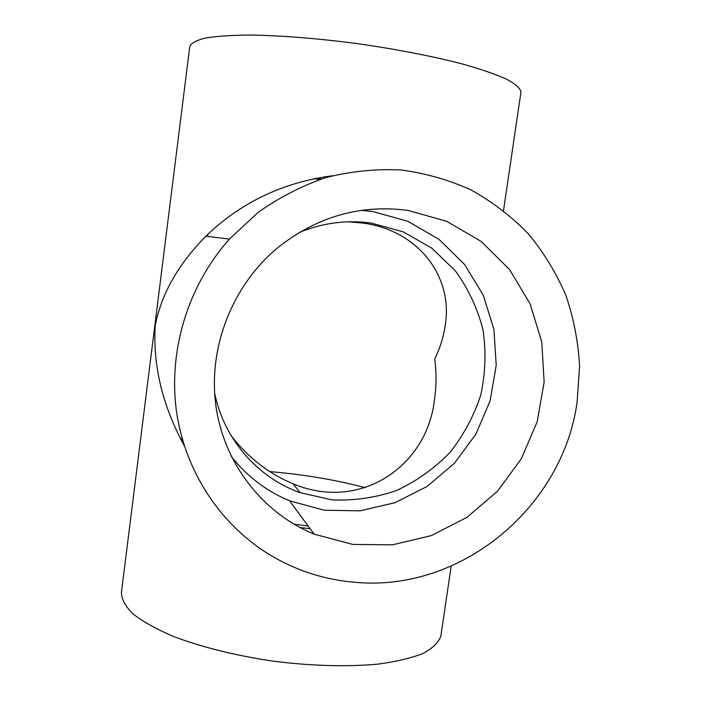 <?xml version="1.0" encoding="UTF-8"?>
<svg xmlns="http://www.w3.org/2000/svg" width="701" height="701" viewBox="0 0 701 701"><rect width="100%" height="100%" fill="white"/><g stroke="black" fill="none" stroke-linecap="round" stroke-linejoin="round"><path stroke-width="1.05" d="M269.71 471.598L278.174 472.351C309.456 475.462 338.46 480.571 365.195 487.686M308.089 525.952L294.043 524.243M319.919 179.465L313.811 178.685M231.277 435.864C248.443 457.893 269.026 473.858 293.027 483.743C359.718 511.975 426.252 466.927 434.305 401.025C436.434 387.189 436.583 373.177 434.734 358.991C440.263 347.687 443.821 336.033 445.424 324.028C452.68 277.272 419.347 230.541 362.662 223.041L348.318 221.788M520.861 92.725L520.983 91.91C520.124 88.177 515.384 83.971 506.77 79.283C495.861 74.385 481.28 69.338 463.01 64.141C433.323 56.395 396.293 49.166 357.256 43.611C318.175 38.467 280.838 35.506 250.616 35.05C231.961 35.19 216.933 36.18 205.533 38.012C196.411 40.272 191.154 43.111 189.769 46.538L121.422 592.354C121.501 599.101 125.321 606.26 132.875 613.813C142.662 621.463 156.034 628.946 173.007 636.263C200.731 646.883 235.781 655.663 273.206 661.166C310.753 665.932 347.118 666.931 377.094 664.215C395.723 661.779 410.961 658.213 422.834 653.525C432.552 648.337 438.554 642.537 440.859 636.114L441.087 634.598M332.476 175.741C283.038 182.321 240.829 202.475 205.849 236.202C178.352 264.119 161.484 293.824 155.245 325.325C152.774 365.598 162.466 405.748 184.31 445.792M577.125 402.032L579.578 365.878C578.211 341.659 573.637 318.096 565.838 295.2C556.27 272.996 543.783 252.553 528.405 233.88C511.52 216.513 492.426 201.87 471.125 189.98C448.815 179.877 425.341 173.2 400.7 169.949C375.736 168.783 350.903 171.298 326.202 177.493C301.965 185.765 279.226 197.437 257.986 212.491L229.42 239.085C187.833 285.754 168.038 350.929 176.529 411.759C185.318 472.579 221.507 526.171 271.532 555.884C297.645 571.131 325.606 579.946 355.416 582.329C461.188 592.1 562.728 507.331 577.125 402.032M407.833 210.388L446.747 221.314L481.315 241.53L509.592 269.622L530.079 303.796L541.768 341.992L544.142 382.027L537.194 421.651L521.36 458.717L497.526 491.217L466.971 517.338L431.317 535.59L392.499 544.852L352.664 544.423L314.118 534.136C262.831 513.202 223.943 463.633 215.882 405.677C207.969 347.74 232.092 285.719 277.543 247.874C316.782 216.67 360.218 204.184 407.833 210.388M321.47 178.957L315.993 178.256M310.122 528.712L299.967 527.538M361.339 210.344L372.888 211.562L407.868 221.306L439.036 239.374L464.614 264.514L483.217 295.13L493.916 329.382L496.22 365.291L490.095 400.841L475.935 434.077L454.528 463.168L427.04 486.494L394.952 502.713L360.025 510.827L324.204 510.232L289.566 500.812C266.555 491.226 247.164 476.496 231.391 456.631M299.336 232.434C322.802 222.795 346.785 219.685 371.293 223.093L403.215 231.856L431.755 248.119L455.335 270.814C468.233 288.654 477.442 308.265 482.971 329.645C486.205 351.508 485.478 373.291 480.781 394.987C473.876 416.105 463.519 435.356 449.709 452.75C434.199 468.627 416.42 481.237 396.398 490.569C375.508 497.728 354.075 500.838 332.072 499.883L300.151 492.68C257.635 477.679 223.873 439.15 214.62 392.989M181.471 440.649L181.866 437.555M207.601 236.412L207.882 234.239M520.983 91.91L503.511 210.554M451.164 566.163L440.859 636.114M205.849 236.202L229.42 239.085M289.566 500.812L314.118 534.136M293.027 483.743L300.151 492.68"/></g></svg>
